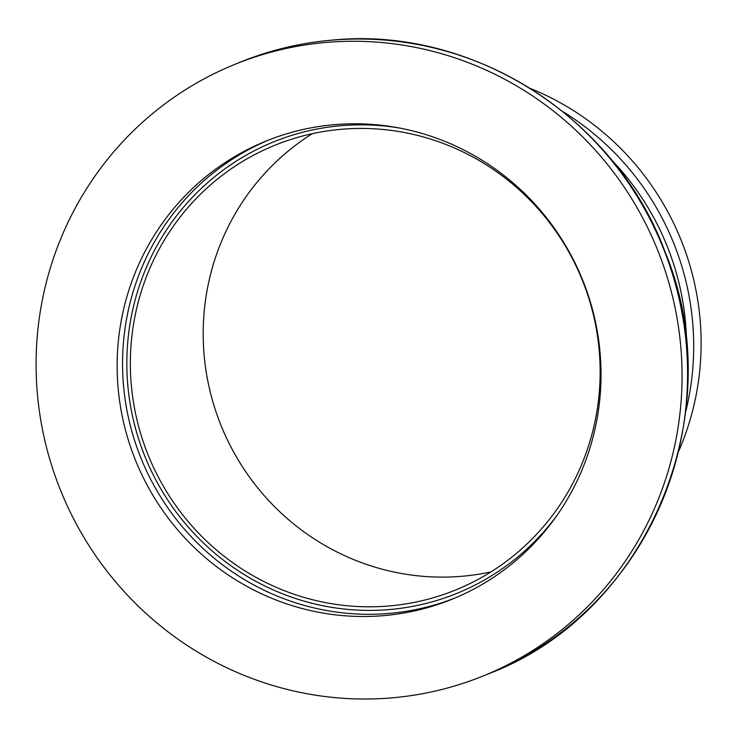 <?xml version="1.0" encoding="UTF-8"?>
<svg xmlns="http://www.w3.org/2000/svg" width="738" height="738" viewBox="0 0 738 738"><rect width="100%" height="100%" fill="white"/><g stroke="black" fill="none" stroke-linecap="round" stroke-linejoin="round"><path stroke-width="1.11" d="M389.037 605.972A240.034 234.038 -112.2 0 0 455.89 589.883A240.034 234.038 -112.2 0 0 592.918 312.838A240.034 234.038 -112.2 0 0 341.454 129.279A240.034 234.038 -112.2 0 0 274.601 145.368A240.034 234.038 -112.2 0 0 137.582 422.413A240.034 234.038 -112.2 0 0 389.037 605.972M312.312 133.679A240.034 234.038 -112.2 0 0 216.105 412.145A240.034 234.038 -112.2 0 0 461.877 576.277A240.034 234.038 -112.2 0 0 491.019 571.876M383.585 615.64A247.239 241.058 -112.2 0 0 452.44 599.072A247.239 241.058 -112.2 0 0 593.573 313.715A247.239 241.058 -112.2 0 0 334.572 124.648A247.239 241.058 -112.2 0 0 265.708 141.216A247.239 241.058 -112.2 0 0 124.584 426.573A247.239 241.058 -112.2 0 0 383.585 615.64M326.362 42.417A330.043 321.796 -112.2 0 0 234.435 64.538A330.043 321.796 -112.2 0 0 46.033 445.475A330.043 321.796 -112.2 0 0 391.786 697.871A330.043 321.796 -112.2 0 0 483.713 675.75A330.043 321.796 -112.2 0 0 672.115 294.813A330.043 321.796 -112.2 0 0 326.362 42.417M678.573 451.518A270.034 263.291 -112.2 0 0 530.539 88.542M685.574 412.265A270.034 263.291 -112.2 0 0 562.993 111.696M686.598 344.812A264.047 257.451 -112.2 0 0 610.907 159.196M686.589 344.664A264.038 257.442 -112.2 0 0 610.999 159.316M268.438 140.128A247.239 241.058 -112.2 0 0 130.377 425.817A247.239 241.058 -112.2 0 0 389.009 613.426A247.239 241.058 -112.2 0 0 455.152 597.946M400.07 128.117A243.632 237.544 -112.2 0 0 341.104 125.7A243.632 237.544 -112.2 0 0 128.052 387.939A243.632 237.544 -112.2 0 0 389.396 609.551A243.632 237.544 -112.2 0 0 557.642 514.469M239.951 62.287C269.499 50.267 300.2 42.878 332.045 40.129C472.237 25.821 615.741 117.379 665.325 252.544C731.699 413.206 648.112 613.389 489.229 673.508A330.043 321.796 -112.2 0 0 677.632 292.562A330.043 321.796 -112.2 0 0 331.879 40.166A330.043 321.796 -112.2 0 0 239.951 62.287L234.435 64.538M489.229 673.508L483.713 675.75"/></g></svg>
